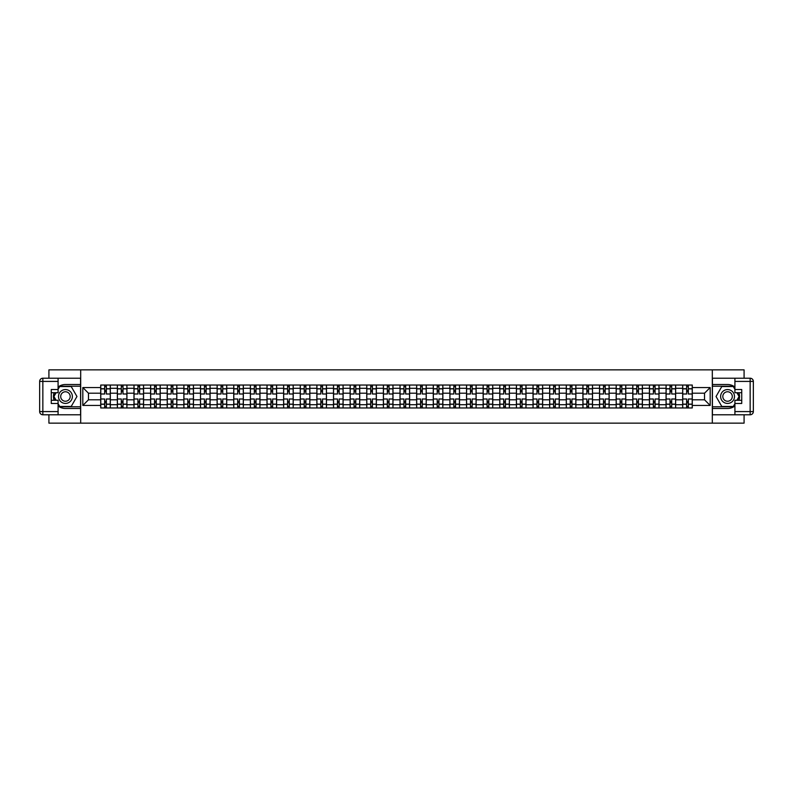 <?xml version="1.0" encoding="UTF-8"?>
<svg xmlns="http://www.w3.org/2000/svg" width="793" height="793" viewBox="0 0 793 793"><rect width="100%" height="100%" fill="white"/><g stroke="black" fill="none" stroke-linecap="round" stroke-linejoin="round"><path stroke-width="1.19" d="M48.918 414.779L48.918 423.145L744.082 423.145L744.082 414.779M744.082 378.221L744.082 369.855L48.918 369.855L48.918 378.221M117.354 407.959L117.354 388.292L110.316 388.292L110.316 407.959M110.316 388.292L110.316 385.041M117.354 388.292L117.354 385.041M126.939 385.041L126.939 407.959M133.977 407.959L133.977 385.041M143.573 385.041L143.573 407.959M150.611 407.959L150.611 385.041M160.196 385.041L160.196 407.959M167.234 407.959L167.234 385.041M176.829 385.041L176.829 407.959M183.857 407.959L183.857 385.041M193.452 385.041L193.452 407.959M200.49 407.959L200.49 385.041M210.086 385.041L210.086 407.959M217.113 407.959L217.113 385.041M226.709 385.041L226.709 407.959M233.747 407.959L233.747 385.041M243.332 385.041L243.332 407.959M250.37 407.959L250.37 385.041M259.965 385.041L259.965 407.959M266.993 407.959L266.993 385.041M276.588 385.041L276.588 407.959M283.626 407.959L283.626 385.041M293.222 385.041L293.222 407.959M300.25 407.959L300.25 385.041M309.845 385.041L309.845 407.959M316.883 407.959L316.883 385.041M326.468 385.041L326.468 407.959M333.506 407.959L333.506 385.041M343.101 385.041L343.101 407.959M350.139 407.959L350.139 385.041M359.725 385.041L359.725 407.959M366.762 407.959L366.762 385.041M376.358 385.041L376.358 407.959M383.386 407.959L383.386 385.041M392.981 385.041L392.981 407.959M400.019 407.959L400.019 385.041M409.614 385.041L409.614 407.959M416.642 407.959L416.642 385.041M426.238 385.041L426.238 407.959M433.275 407.959L433.275 385.041M442.861 385.041L442.861 407.959M449.899 407.959L449.899 385.041M459.494 385.041L459.494 407.959M466.532 407.959L466.532 385.041M476.117 385.041L476.117 407.959M483.155 407.959L483.155 385.041M492.75 385.041L492.75 407.959M499.778 407.959L499.778 385.041M509.374 385.041L509.374 407.959M516.412 407.959L516.412 385.041M526.007 385.041L526.007 407.959M533.035 407.959L533.035 385.041M542.63 385.041L542.63 407.959M549.668 407.959L549.668 385.041M559.253 385.041L559.253 407.959M566.291 407.959L566.291 385.041M575.887 385.041L575.887 407.959M582.914 407.959L582.914 385.041M592.51 385.041L592.51 407.959M599.548 407.959L599.548 385.041M609.143 385.041L609.143 407.959M616.171 407.959L616.171 385.041M625.766 385.041L625.766 407.959M632.804 407.959L632.804 385.041M642.389 385.041L642.389 407.959M649.427 407.959L649.427 385.041M659.023 385.041L659.023 407.959M666.061 407.959L666.061 385.041M675.646 385.041L675.646 407.959M682.684 407.959L682.684 385.041M682.684 399.801L675.646 399.801M666.061 399.801L659.023 399.801M649.427 399.801L642.389 399.801M632.804 399.801L625.766 399.801M616.171 399.801L609.143 399.801M599.548 399.801L592.51 399.801M582.914 399.801L575.887 399.801M566.291 399.801L559.253 399.801M549.668 399.801L542.63 399.801M533.035 399.801L526.007 399.801M516.412 399.801L509.374 399.801M499.778 399.801L492.75 399.801M483.155 399.801L476.117 399.801M466.532 399.801L459.494 399.801M449.899 399.801L442.861 399.801M433.275 399.801L426.238 399.801M416.642 399.801L409.614 399.801M400.019 399.801L392.981 399.801M383.386 399.801L376.358 399.801M366.762 399.801L359.725 399.801M350.139 399.801L343.101 399.801M333.506 399.801L326.468 399.801M316.883 399.801L309.845 399.801M300.25 399.801L293.222 399.801M283.626 399.801L276.588 399.801M266.993 399.801L259.965 399.801M250.37 399.801L243.332 399.801M233.747 399.801L226.709 399.801M217.113 399.801L210.086 399.801M200.49 399.801L193.452 399.801M183.857 399.801L176.829 399.801M167.234 399.801L160.196 399.801M150.611 399.801L143.573 399.801M133.977 399.801L126.939 399.801M117.354 399.801L110.316 399.801M682.684 393.199L675.646 393.199M666.061 393.199L659.023 393.199M649.427 393.199L642.389 393.199M632.804 393.199L625.766 393.199M616.171 393.199L609.143 393.199M599.548 393.199L592.51 393.199M582.914 393.199L575.887 393.199M566.291 393.199L559.253 393.199M549.668 393.199L542.63 393.199M533.035 393.199L526.007 393.199M516.412 393.199L509.374 393.199M499.778 393.199L492.75 393.199M483.155 393.199L476.117 393.199M466.532 393.199L459.494 393.199M449.899 393.199L442.861 393.199M433.275 393.199L426.238 393.199M416.642 393.199L409.614 393.199M400.019 393.199L392.981 393.199M383.386 393.199L376.358 393.199M366.762 393.199L359.725 393.199M350.139 393.199L343.101 393.199M333.506 393.199L326.468 393.199M316.883 393.199L309.845 393.199M300.25 393.199L293.222 393.199M283.626 393.199L276.588 393.199M266.993 393.199L259.965 393.199M250.37 393.199L243.332 393.199M233.747 393.199L226.709 393.199M217.113 393.199L210.086 393.199M200.49 393.199L193.452 393.199M183.857 393.199L176.829 393.199M167.234 393.199L160.196 393.199M150.611 393.199L143.573 393.199M133.977 393.199L126.939 393.199M117.354 393.199L110.316 393.199M88.469 399.801L100.721 399.801L100.721 393.199L88.469 393.199L88.469 399.801L82.819 405.451L82.819 387.549L100.721 387.549L100.721 393.199M692.279 393.199L692.279 399.801L704.531 399.801L704.531 393.199L692.279 393.199L692.279 385.041L100.721 385.041L100.721 387.549M692.279 387.549L710.181 387.549L710.181 405.451L692.279 405.451L692.279 399.801M100.721 399.801L100.721 407.959L692.279 407.959L692.279 405.451M100.721 405.451L82.819 405.451M712.312 423.145L712.312 369.855M80.688 423.145L80.688 369.855M106.371 406.363L104.666 406.363M104.666 386.637L106.371 386.637M123.004 406.363L121.299 406.363M121.299 386.637L123.004 386.637M139.627 406.363L137.923 406.363M137.923 386.637L139.627 386.637M156.251 406.363L154.546 406.363M154.546 386.637L156.251 386.637M172.884 406.363L171.179 406.363M171.179 386.637L172.884 386.637M189.507 406.363L187.802 406.363M187.802 386.637L189.507 386.637M206.14 406.363L204.435 406.363M204.435 386.637L206.14 386.637M222.764 406.363L221.059 406.363M221.059 386.637L222.764 386.637M239.397 406.363L237.682 406.363M237.682 386.637L239.397 386.637M256.02 406.363L254.315 406.363M254.315 386.637L256.02 386.637M272.643 406.363L270.938 406.363M270.938 386.637L272.643 386.637M289.276 406.363L287.572 406.363M287.572 386.637L289.276 386.637M305.9 406.363L304.195 406.363M304.195 386.637L305.9 386.637M322.533 406.363L320.828 406.363M320.828 386.637L322.533 386.637M339.156 406.363L337.451 406.363M337.451 386.637L339.156 386.637M355.779 406.363L354.075 406.363M354.075 386.637L355.779 386.637M372.413 406.363L370.708 406.363M370.708 386.637L372.413 386.637M389.036 406.363L387.331 406.363M387.331 386.637L389.036 386.637M405.669 406.363L403.964 406.363M403.964 386.637L405.669 386.637M422.292 406.363L420.587 406.363M420.587 386.637L422.292 386.637M438.925 406.363L437.221 406.363M437.221 386.637L438.925 386.637M455.549 406.363L453.844 406.363M453.844 386.637L455.549 386.637M472.172 406.363L470.467 406.363M470.467 386.637L472.172 386.637M488.805 406.363L487.1 406.363M487.1 386.637L488.805 386.637M505.428 406.363L503.724 406.363M503.724 386.637L505.428 386.637M522.062 406.363L520.357 406.363M520.357 386.637L522.062 386.637M538.685 406.363L536.98 406.363M536.98 386.637L538.685 386.637M555.318 406.363L553.603 406.363M553.603 386.637L555.318 386.637M571.941 406.363L570.236 406.363M570.236 386.637L571.941 386.637M588.565 406.363L586.86 406.363M586.86 386.637L588.565 386.637M605.198 406.363L603.493 406.363M603.493 386.637L605.198 386.637M621.821 406.363L620.116 406.363M620.116 386.637L621.821 386.637M638.454 406.363L636.749 406.363M636.749 386.637L638.454 386.637M655.077 406.363L653.373 406.363M653.373 386.637L655.077 386.637M671.701 406.363L669.996 406.363M669.996 386.637L671.701 386.637M688.334 406.363L686.629 406.363M686.629 386.637L688.334 386.637M82.819 387.549L88.469 393.199M704.531 399.801L710.181 405.451M704.531 393.199L710.181 387.549M110.267 407.959L110.267 393.992L106.371 393.992L106.371 385.041M104.666 385.041L104.666 393.992L100.78 393.992L100.78 385.041M110.267 393.992L110.267 385.041M100.78 407.959L100.78 399.008L104.666 399.008L104.666 407.959M106.371 407.959L106.371 399.008L110.267 399.008M104.666 391.653L106.371 391.653M100.78 399.008L100.78 393.992M106.371 401.347L104.666 401.347M106.371 406.571L104.666 406.571M104.666 402.735L106.371 402.735M106.371 390.265L104.666 390.265M104.666 386.429L106.371 386.429M58.087 405.966A11.994 11.994 0 0 0 65.442 408.494L80.579 408.494L80.579 414.779L42.852 414.779A3.202 3.202 0 0 1 39.65 411.587L39.65 381.413A3.202 3.202 0 0 1 42.852 378.221L58.087 378.221L58.087 392.713L51.267 392.713M58.087 378.221L80.579 378.221L80.579 384.506L65.442 384.506A11.994 11.994 0 0 0 58.087 387.034M54.063 392.713A11.994 11.994 0 0 0 54.063 400.287M80.579 408.494L80.579 384.506M51.267 400.287L58.087 400.287L58.087 414.779M58.087 389.522L51.267 389.522L51.267 403.478L58.087 403.478M80.579 386.211L59.505 386.211L58.087 388.669M58.087 404.331L59.505 406.789L80.579 406.789M55.748 392.713L53.567 396.5L55.748 400.287M734.913 387.034A11.994 11.994 0 0 0 727.558 384.506L712.421 384.506L712.421 378.221L750.148 378.221A3.202 3.202 0 0 1 753.35 381.413L753.35 411.587A3.202 3.202 0 0 1 750.148 414.779L734.913 414.779L734.913 400.287L741.733 400.287M734.913 414.779L712.421 414.779L712.421 408.494L727.558 408.494A11.994 11.994 0 0 0 734.913 405.966M738.937 400.287A11.994 11.994 0 0 0 738.937 392.713M712.421 384.506L712.421 408.494M741.733 392.713L734.913 392.713L734.913 378.221M734.913 403.478L741.733 403.478L741.733 389.522L734.913 389.522M712.421 406.789L733.495 406.789L734.913 404.331M734.913 388.669L733.495 386.211L712.421 386.211M737.252 400.287L739.433 396.5L737.252 392.713M58.513 396.5A6.929 6.929 0 0 0 65.442 403.429A6.929 6.929 0 0 0 72.371 396.5A6.929 6.929 0 0 0 65.442 389.571A6.929 6.929 0 0 0 58.513 396.5M60.704 396.5A4.738 4.738 0 0 0 65.442 401.238A4.738 4.738 0 0 0 70.19 396.5A4.738 4.738 0 0 0 65.442 391.762A4.738 4.738 0 0 0 60.704 396.5M58.087 389.304L59.693 386.538L71.201 386.538L76.951 396.5L71.201 406.462L59.693 406.462L58.087 403.696M56.125 400.287L53.934 396.5L56.125 392.713M720.629 396.5A6.929 6.929 0 0 0 727.558 403.429A6.929 6.929 0 0 0 734.487 396.5A6.929 6.929 0 0 0 727.558 389.571A6.929 6.929 0 0 0 720.629 396.5M722.81 396.5A4.738 4.738 0 0 0 727.558 401.238A4.738 4.738 0 0 0 732.296 396.5A4.738 4.738 0 0 0 727.558 391.762A4.738 4.738 0 0 0 722.81 396.5M734.913 403.696L733.307 406.462L721.799 406.462L716.049 396.5L721.799 386.538L733.307 386.538L734.913 389.304M736.875 392.713L739.066 396.5L736.875 400.287M126.89 407.959L126.89 393.992L123.004 393.992L123.004 385.041M121.299 385.041L121.299 393.992L117.404 393.992L117.404 385.041M126.89 393.992L126.89 385.041M117.404 407.959L117.404 399.008L121.299 399.008L121.299 407.959M123.004 407.959L123.004 399.008L126.89 399.008M121.299 391.653L123.004 391.653M117.404 399.008L117.404 393.992M123.004 401.347L121.299 401.347M123.004 406.571L121.299 406.571M121.299 402.735L123.004 402.735M123.004 390.265L121.299 390.265M121.299 386.429L123.004 386.429M143.513 407.959L143.513 393.992L139.627 393.992L139.627 385.041M137.923 385.041L137.923 393.992L134.037 393.992L134.037 385.041M143.513 393.992L143.513 385.041M134.037 407.959L134.037 399.008L137.923 399.008L137.923 407.959M139.627 407.959L139.627 399.008L143.513 399.008M137.923 391.653L139.627 391.653M134.037 399.008L134.037 393.992M139.627 401.347L137.923 401.347M139.627 406.571L137.923 406.571M137.923 402.735L139.627 402.735M139.627 390.265L137.923 390.265M137.923 386.429L139.627 386.429M160.146 407.959L160.146 393.992L156.251 393.992L156.251 385.041M154.546 385.041L154.546 393.992L150.66 393.992L150.66 385.041M160.146 393.992L160.146 385.041M150.66 407.959L150.66 399.008L154.546 399.008L154.546 407.959M156.251 407.959L156.251 399.008L160.146 399.008M154.546 391.653L156.251 391.653M150.66 399.008L150.66 393.992M156.251 401.347L154.546 401.347M156.251 406.571L154.546 406.571M154.546 402.735L156.251 402.735M156.251 390.265L154.546 390.265M154.546 386.429L156.251 386.429M176.77 407.959L176.77 393.992L172.884 393.992L172.884 385.041M171.179 385.041L171.179 393.992L167.283 393.992L167.283 385.041M176.77 393.992L176.77 385.041M167.283 407.959L167.283 399.008L171.179 399.008L171.179 407.959M172.884 407.959L172.884 399.008L176.77 399.008M171.179 391.653L172.884 391.653M167.283 399.008L167.283 393.992M172.884 401.347L171.179 401.347M172.884 406.571L171.179 406.571M171.179 402.735L172.884 402.735M172.884 390.265L171.179 390.265M171.179 386.429L172.884 386.429M193.403 407.959L193.403 393.992L189.507 393.992L189.507 385.041M187.802 385.041L187.802 393.992L183.917 393.992L183.917 385.041M193.403 393.992L193.403 385.041M183.917 407.959L183.917 399.008L187.802 399.008L187.802 407.959M189.507 407.959L189.507 399.008L193.403 399.008M187.802 391.653L189.507 391.653M183.917 399.008L183.917 393.992M189.507 401.347L187.802 401.347M189.507 406.571L187.802 406.571M187.802 402.735L189.507 402.735M189.507 390.265L187.802 390.265M187.802 386.429L189.507 386.429M210.026 407.959L210.026 393.992L206.14 393.992L206.14 385.041M204.435 385.041L204.435 393.992L200.54 393.992L200.54 385.041M210.026 393.992L210.026 385.041M200.54 407.959L200.54 399.008L204.435 399.008L204.435 407.959M206.14 407.959L206.14 399.008L210.026 399.008M204.435 391.653L206.14 391.653M200.54 399.008L200.54 393.992M206.14 401.347L204.435 401.347M206.14 406.571L204.435 406.571M204.435 402.735L206.14 402.735M206.14 390.265L204.435 390.265M204.435 386.429L206.14 386.429M226.659 407.959L226.659 393.992L222.764 393.992L222.764 385.041M221.059 385.041L221.059 393.992L217.173 393.992L217.173 385.041M226.659 393.992L226.659 385.041M217.173 407.959L217.173 399.008L221.059 399.008L221.059 407.959M222.764 407.959L222.764 399.008L226.659 399.008M221.059 391.653L222.764 391.653M217.173 399.008L217.173 393.992M222.764 401.347L221.059 401.347M222.764 406.571L221.059 406.571M221.059 402.735L222.764 402.735M222.764 390.265L221.059 390.265M221.059 386.429L222.764 386.429M243.282 407.959L243.282 393.992L239.397 393.992L239.397 385.041M237.682 385.041L237.682 393.992L233.796 393.992L233.796 385.041M243.282 393.992L243.282 385.041M233.796 407.959L233.796 399.008L237.682 399.008L237.682 407.959M239.397 407.959L239.397 399.008L243.282 399.008M237.682 391.653L239.397 391.653M233.796 399.008L233.796 393.992M239.397 401.347L237.682 401.347M239.397 406.571L237.682 406.571M237.682 402.735L239.397 402.735M239.397 390.265L237.682 390.265M237.682 386.429L239.397 386.429M259.906 407.959L259.906 393.992L256.02 393.992L256.02 385.041M254.315 385.041L254.315 393.992L250.419 393.992L250.419 385.041M259.906 393.992L259.906 385.041M250.419 407.959L250.419 399.008L254.315 399.008L254.315 407.959M256.02 407.959L256.02 399.008L259.906 399.008M254.315 391.653L256.02 391.653M250.419 399.008L250.419 393.992M256.02 401.347L254.315 401.347M256.02 406.571L254.315 406.571M254.315 402.735L256.02 402.735M256.02 390.265L254.315 390.265M254.315 386.429L256.02 386.429M276.539 407.959L276.539 393.992L272.643 393.992L272.643 385.041M270.938 385.041L270.938 393.992L267.053 393.992L267.053 385.041M276.539 393.992L276.539 385.041M267.053 407.959L267.053 399.008L270.938 399.008L270.938 407.959M272.643 407.959L272.643 399.008L276.539 399.008M270.938 391.653L272.643 391.653M267.053 399.008L267.053 393.992M272.643 401.347L270.938 401.347M272.643 406.571L270.938 406.571M270.938 402.735L272.643 402.735M272.643 390.265L270.938 390.265M270.938 386.429L272.643 386.429M293.162 407.959L293.162 393.992L289.276 393.992L289.276 385.041M287.572 385.041L287.572 393.992L283.676 393.992L283.676 385.041M293.162 393.992L293.162 385.041M283.676 407.959L283.676 399.008L287.572 399.008L287.572 407.959M289.276 407.959L289.276 399.008L293.162 399.008M287.572 391.653L289.276 391.653M283.676 399.008L283.676 393.992M289.276 401.347L287.572 401.347M289.276 406.571L287.572 406.571M287.572 402.735L289.276 402.735M289.276 390.265L287.572 390.265M287.572 386.429L289.276 386.429M309.795 407.959L309.795 393.992L305.9 393.992L305.9 385.041M304.195 385.041L304.195 393.992L300.309 393.992L300.309 385.041M309.795 393.992L309.795 385.041M300.309 407.959L300.309 399.008L304.195 399.008L304.195 407.959M305.9 407.959L305.9 399.008L309.795 399.008M304.195 391.653L305.9 391.653M300.309 399.008L300.309 393.992M305.9 401.347L304.195 401.347M305.9 406.571L304.195 406.571M304.195 402.735L305.9 402.735M305.9 390.265L304.195 390.265M304.195 386.429L305.9 386.429M326.419 407.959L326.419 393.992L322.533 393.992L322.533 385.041M320.828 385.041L320.828 393.992L316.932 393.992L316.932 385.041M326.419 393.992L326.419 385.041M316.932 407.959L316.932 399.008L320.828 399.008L320.828 407.959M322.533 407.959L322.533 399.008L326.419 399.008M320.828 391.653L322.533 391.653M316.932 399.008L316.932 393.992M322.533 401.347L320.828 401.347M322.533 406.571L320.828 406.571M320.828 402.735L322.533 402.735M322.533 390.265L320.828 390.265M320.828 386.429L322.533 386.429M343.052 407.959L343.052 393.992L339.156 393.992L339.156 385.041M337.451 385.041L337.451 393.992L333.566 393.992L333.566 385.041M343.052 393.992L343.052 385.041M333.566 407.959L333.566 399.008L337.451 399.008L337.451 407.959M339.156 407.959L339.156 399.008L343.052 399.008M337.451 391.653L339.156 391.653M333.566 399.008L333.566 393.992M339.156 401.347L337.451 401.347M339.156 406.571L337.451 406.571M337.451 402.735L339.156 402.735M339.156 390.265L337.451 390.265M337.451 386.429L339.156 386.429M359.675 407.959L359.675 393.992L355.779 393.992L355.779 385.041M354.075 385.041L354.075 393.992L350.189 393.992L350.189 385.041M359.675 393.992L359.675 385.041M350.189 407.959L350.189 399.008L354.075 399.008L354.075 407.959M355.779 407.959L355.779 399.008L359.675 399.008M354.075 391.653L355.779 391.653M350.189 399.008L350.189 393.992M355.779 401.347L354.075 401.347M355.779 406.571L354.075 406.571M354.075 402.735L355.779 402.735M355.779 390.265L354.075 390.265M354.075 386.429L355.779 386.429M376.298 407.959L376.298 393.992L372.413 393.992L372.413 385.041M370.708 385.041L370.708 393.992L366.812 393.992L366.812 385.041M376.298 393.992L376.298 385.041M366.812 407.959L366.812 399.008L370.708 399.008L370.708 407.959M372.413 407.959L372.413 399.008L376.298 399.008M370.708 391.653L372.413 391.653M366.812 399.008L366.812 393.992M372.413 401.347L370.708 401.347M372.413 406.571L370.708 406.571M370.708 402.735L372.413 402.735M372.413 390.265L370.708 390.265M370.708 386.429L372.413 386.429M392.931 407.959L392.931 393.992L389.036 393.992L389.036 385.041M387.331 385.041L387.331 393.992L383.445 393.992L383.445 385.041M392.931 393.992L392.931 385.041M383.445 407.959L383.445 399.008L387.331 399.008L387.331 407.959M389.036 407.959L389.036 399.008L392.931 399.008M387.331 391.653L389.036 391.653M383.445 399.008L383.445 393.992M389.036 401.347L387.331 401.347M389.036 406.571L387.331 406.571M387.331 402.735L389.036 402.735M389.036 390.265L387.331 390.265M387.331 386.429L389.036 386.429M409.555 407.959L409.555 393.992L405.669 393.992L405.669 385.041M403.964 385.041L403.964 393.992L400.069 393.992L400.069 385.041M409.555 393.992L409.555 385.041M400.069 407.959L400.069 399.008L403.964 399.008L403.964 407.959M405.669 407.959L405.669 399.008L409.555 399.008M403.964 391.653L405.669 391.653M400.069 399.008L400.069 393.992M405.669 401.347L403.964 401.347M405.669 406.571L403.964 406.571M403.964 402.735L405.669 402.735M405.669 390.265L403.964 390.265M403.964 386.429L405.669 386.429M426.188 407.959L426.188 393.992L422.292 393.992L422.292 385.041M420.587 385.041L420.587 393.992L416.702 393.992L416.702 385.041M426.188 393.992L426.188 385.041M416.702 407.959L416.702 399.008L420.587 399.008L420.587 407.959M422.292 407.959L422.292 399.008L426.188 399.008M420.587 391.653L422.292 391.653M416.702 399.008L416.702 393.992M422.292 401.347L420.587 401.347M422.292 406.571L420.587 406.571M420.587 402.735L422.292 402.735M422.292 390.265L420.587 390.265M420.587 386.429L422.292 386.429M442.811 407.959L442.811 393.992L438.925 393.992L438.925 385.041M437.221 385.041L437.221 393.992L433.325 393.992L433.325 385.041M442.811 393.992L442.811 385.041M433.325 407.959L433.325 399.008L437.221 399.008L437.221 407.959M438.925 407.959L438.925 399.008L442.811 399.008M437.221 391.653L438.925 391.653M433.325 399.008L433.325 393.992M438.925 401.347L437.221 401.347M438.925 406.571L437.221 406.571M437.221 402.735L438.925 402.735M438.925 390.265L437.221 390.265M437.221 386.429L438.925 386.429M459.434 407.959L459.434 393.992L455.549 393.992L455.549 385.041M453.844 385.041L453.844 393.992L449.948 393.992L449.948 385.041M459.434 393.992L459.434 385.041M449.948 407.959L449.948 399.008L453.844 399.008L453.844 407.959M455.549 407.959L455.549 399.008L459.434 399.008M453.844 391.653L455.549 391.653M449.948 399.008L449.948 393.992M455.549 401.347L453.844 401.347M455.549 406.571L453.844 406.571M453.844 402.735L455.549 402.735M455.549 390.265L453.844 390.265M453.844 386.429L455.549 386.429M476.068 407.959L476.068 393.992L472.172 393.992L472.172 385.041M470.467 385.041L470.467 393.992L466.581 393.992L466.581 385.041M476.068 393.992L476.068 385.041M466.581 407.959L466.581 399.008L470.467 399.008L470.467 407.959M472.172 407.959L472.172 399.008L476.068 399.008M470.467 391.653L472.172 391.653M466.581 399.008L466.581 393.992M472.172 401.347L470.467 401.347M472.172 406.571L470.467 406.571M470.467 402.735L472.172 402.735M472.172 390.265L470.467 390.265M470.467 386.429L472.172 386.429M492.691 407.959L492.691 393.992L488.805 393.992L488.805 385.041M487.1 385.041L487.1 393.992L483.205 393.992L483.205 385.041M492.691 393.992L492.691 385.041M483.205 407.959L483.205 399.008L487.1 399.008L487.1 407.959M488.805 407.959L488.805 399.008L492.691 399.008M487.1 391.653L488.805 391.653M483.205 399.008L483.205 393.992M488.805 401.347L487.1 401.347M488.805 406.571L487.1 406.571M487.1 402.735L488.805 402.735M488.805 390.265L487.1 390.265M487.1 386.429L488.805 386.429M509.324 407.959L509.324 393.992L505.428 393.992L505.428 385.041M503.724 385.041L503.724 393.992L499.838 393.992L499.838 385.041M509.324 393.992L509.324 385.041M499.838 407.959L499.838 399.008L503.724 399.008L503.724 407.959M505.428 407.959L505.428 399.008L509.324 399.008M503.724 391.653L505.428 391.653M499.838 399.008L499.838 393.992M505.428 401.347L503.724 401.347M505.428 406.571L503.724 406.571M503.724 402.735L505.428 402.735M505.428 390.265L503.724 390.265M503.724 386.429L505.428 386.429M525.947 407.959L525.947 393.992L522.062 393.992L522.062 385.041M520.357 385.041L520.357 393.992L516.461 393.992L516.461 385.041M525.947 393.992L525.947 385.041M516.461 407.959L516.461 399.008L520.357 399.008L520.357 407.959M522.062 407.959L522.062 399.008L525.947 399.008M520.357 391.653L522.062 391.653M516.461 399.008L516.461 393.992M522.062 401.347L520.357 401.347M522.062 406.571L520.357 406.571M520.357 402.735L522.062 402.735M522.062 390.265L520.357 390.265M520.357 386.429L522.062 386.429M542.581 407.959L542.581 393.992L538.685 393.992L538.685 385.041M536.98 385.041L536.98 393.992L533.094 393.992L533.094 385.041M542.581 393.992L542.581 385.041M533.094 407.959L533.094 399.008L536.98 399.008L536.98 407.959M538.685 407.959L538.685 399.008L542.581 399.008M536.98 391.653L538.685 391.653M533.094 399.008L533.094 393.992M538.685 401.347L536.98 401.347M538.685 406.571L536.98 406.571M536.98 402.735L538.685 402.735M538.685 390.265L536.98 390.265M536.98 386.429L538.685 386.429M559.204 407.959L559.204 393.992L555.318 393.992L555.318 385.041M553.603 385.041L553.603 393.992L549.718 393.992L549.718 385.041M559.204 393.992L559.204 385.041M549.718 407.959L549.718 399.008L553.603 399.008L553.603 407.959M555.318 407.959L555.318 399.008L559.204 399.008M553.603 391.653L555.318 391.653M549.718 399.008L549.718 393.992M555.318 401.347L553.603 401.347M555.318 406.571L553.603 406.571M553.603 402.735L555.318 402.735M555.318 390.265L553.603 390.265M553.603 386.429L555.318 386.429M575.827 407.959L575.827 393.992L571.941 393.992L571.941 385.041M570.236 385.041L570.236 393.992L566.341 393.992L566.341 385.041M575.827 393.992L575.827 385.041M566.341 407.959L566.341 399.008L570.236 399.008L570.236 407.959M571.941 407.959L571.941 399.008L575.827 399.008M570.236 391.653L571.941 391.653M566.341 399.008L566.341 393.992M571.941 401.347L570.236 401.347M571.941 406.571L570.236 406.571M570.236 402.735L571.941 402.735M571.941 390.265L570.236 390.265M570.236 386.429L571.941 386.429M592.46 407.959L592.46 393.992L588.565 393.992L588.565 385.041M586.86 385.041L586.86 393.992L582.974 393.992L582.974 385.041M592.46 393.992L592.46 385.041M582.974 407.959L582.974 399.008L586.86 399.008L586.86 407.959M588.565 407.959L588.565 399.008L592.46 399.008M586.86 391.653L588.565 391.653M582.974 399.008L582.974 393.992M588.565 401.347L586.86 401.347M588.565 406.571L586.86 406.571M586.86 402.735L588.565 402.735M588.565 390.265L586.86 390.265M586.86 386.429L588.565 386.429M609.083 407.959L609.083 393.992L605.198 393.992L605.198 385.041M603.493 385.041L603.493 393.992L599.597 393.992L599.597 385.041M609.083 393.992L609.083 385.041M599.597 407.959L599.597 399.008L603.493 399.008L603.493 407.959M605.198 407.959L605.198 399.008L609.083 399.008M603.493 391.653L605.198 391.653M599.597 399.008L599.597 393.992M605.198 401.347L603.493 401.347M605.198 406.571L603.493 406.571M603.493 402.735L605.198 402.735M605.198 390.265L603.493 390.265M603.493 386.429L605.198 386.429M625.717 407.959L625.717 393.992L621.821 393.992L621.821 385.041M620.116 385.041L620.116 393.992L616.23 393.992L616.23 385.041M625.717 393.992L625.717 385.041M616.23 407.959L616.23 399.008L620.116 399.008L620.116 407.959M621.821 407.959L621.821 399.008L625.717 399.008M620.116 391.653L621.821 391.653M616.23 399.008L616.23 393.992M621.821 401.347L620.116 401.347M621.821 406.571L620.116 406.571M620.116 402.735L621.821 402.735M621.821 390.265L620.116 390.265M620.116 386.429L621.821 386.429M642.34 407.959L642.34 393.992L638.454 393.992L638.454 385.041M636.749 385.041L636.749 393.992L632.854 393.992L632.854 385.041M642.34 393.992L642.34 385.041M632.854 407.959L632.854 399.008L636.749 399.008L636.749 407.959M638.454 407.959L638.454 399.008L642.34 399.008M636.749 391.653L638.454 391.653M632.854 399.008L632.854 393.992M638.454 401.347L636.749 401.347M638.454 406.571L636.749 406.571M636.749 402.735L638.454 402.735M638.454 390.265L636.749 390.265M636.749 386.429L638.454 386.429M658.963 407.959L658.963 393.992L655.077 393.992L655.077 385.041M653.373 385.041L653.373 393.992L649.487 393.992L649.487 385.041M658.963 393.992L658.963 385.041M649.487 407.959L649.487 399.008L653.373 399.008L653.373 407.959M655.077 407.959L655.077 399.008L658.963 399.008M653.373 391.653L655.077 391.653M649.487 399.008L649.487 393.992M655.077 401.347L653.373 401.347M655.077 406.571L653.373 406.571M653.373 402.735L655.077 402.735M655.077 390.265L653.373 390.265M653.373 386.429L655.077 386.429M675.596 407.959L675.596 393.992L671.701 393.992L671.701 385.041M669.996 385.041L669.996 393.992L666.11 393.992L666.11 385.041M675.596 393.992L675.596 385.041M666.11 407.959L666.11 399.008L669.996 399.008L669.996 407.959M671.701 407.959L671.701 399.008L675.596 399.008M669.996 391.653L671.701 391.653M666.11 399.008L666.11 393.992M671.701 401.347L669.996 401.347M671.701 406.571L669.996 406.571M669.996 402.735L671.701 402.735M671.701 390.265L669.996 390.265M669.996 386.429L671.701 386.429M692.22 407.959L692.22 393.992L688.334 393.992L688.334 385.041M686.629 385.041L686.629 393.992L682.733 393.992L682.733 385.041M692.22 393.992L692.22 385.041M682.733 407.959L682.733 399.008L686.629 399.008L686.629 407.959M688.334 407.959L688.334 399.008L692.22 399.008M686.629 391.653L688.334 391.653M682.733 399.008L682.733 393.992M688.334 401.347L686.629 401.347M688.334 406.571L686.629 406.571M686.629 402.735L688.334 402.735M688.334 390.265L686.629 390.265M686.629 386.429L688.334 386.429M666.061 388.292L659.023 388.292M649.427 388.292L642.389 388.292M632.804 388.292L625.766 388.292M616.171 388.292L609.143 388.292M599.548 388.292L592.51 388.292M582.914 388.292L575.887 388.292M566.291 388.292L559.253 388.292M549.668 388.292L542.63 388.292M533.035 388.292L526.007 388.292M516.412 388.292L509.374 388.292M499.778 388.292L492.75 388.292M483.155 388.292L476.117 388.292M466.532 388.292L459.494 388.292M449.899 388.292L442.861 388.292M433.275 388.292L426.238 388.292M416.642 388.292L409.614 388.292M400.019 388.292L392.981 388.292M383.386 388.292L376.358 388.292M366.762 388.292L359.725 388.292M350.139 388.292L343.101 388.292M333.506 388.292L326.468 388.292M316.883 388.292L309.845 388.292M300.25 388.292L293.222 388.292M283.626 388.292L276.588 388.292M266.993 388.292L259.965 388.292M250.37 388.292L243.332 388.292M233.747 388.292L226.709 388.292M217.113 388.292L210.086 388.292M200.49 388.292L193.452 388.292M183.857 388.292L176.829 388.292M167.234 388.292L160.196 388.292M150.611 388.292L143.573 388.292M133.977 388.292L126.939 388.292M682.684 388.292L675.646 388.292M666.061 404.708L659.023 404.708M649.427 404.708L642.389 404.708M632.804 404.708L625.766 404.708M616.171 404.708L609.143 404.708M599.548 404.708L592.51 404.708M582.914 404.708L575.887 404.708M566.291 404.708L559.253 404.708M549.668 404.708L542.63 404.708M533.035 404.708L526.007 404.708M516.412 404.708L509.374 404.708M499.778 404.708L492.75 404.708M483.155 404.708L476.117 404.708M466.532 404.708L459.494 404.708M449.899 404.708L442.861 404.708M433.275 404.708L426.238 404.708M416.642 404.708L409.614 404.708M400.019 404.708L392.981 404.708M383.386 404.708L376.358 404.708M366.762 404.708L359.725 404.708M350.139 404.708L343.101 404.708M333.506 404.708L326.468 404.708M316.883 404.708L309.845 404.708M300.25 404.708L293.222 404.708M283.626 404.708L276.588 404.708M266.993 404.708L259.965 404.708M250.37 404.708L243.332 404.708M233.747 404.708L226.709 404.708M217.113 404.708L210.086 404.708M200.49 404.708L193.452 404.708M183.857 404.708L176.829 404.708M167.234 404.708L160.196 404.708M150.611 404.708L143.573 404.708M133.977 404.708L126.939 404.708M117.354 404.708L110.316 404.708M682.684 404.708L675.646 404.708M110.267 388.719L106.371 388.719M104.666 388.719L100.78 388.719M104.666 388.857L100.78 388.857M104.666 404.143L100.78 404.143M104.666 404.281L100.78 404.281M110.267 404.281L106.371 404.281M110.267 388.857L106.371 388.857M110.267 404.143L106.371 404.143M58.087 381.413L42.852 381.413L42.852 411.587L58.087 411.587M39.65 381.413L42.852 381.413L42.852 378.221M42.852 414.779L42.852 411.587L39.65 411.587M734.913 411.587L750.148 411.587L750.148 381.413L734.913 381.413M753.35 411.587L750.148 411.587L750.148 414.779M750.148 378.221L750.148 381.413L753.35 381.413M126.89 388.719L123.004 388.719M121.299 388.719L117.404 388.719M121.299 388.857L117.404 388.857M121.299 404.143L117.404 404.143M121.299 404.281L117.404 404.281M126.89 404.281L123.004 404.281M126.89 388.857L123.004 388.857M126.89 404.143L123.004 404.143M143.513 388.719L139.627 388.719M137.923 388.719L134.037 388.719M137.923 388.857L134.037 388.857M137.923 404.143L134.037 404.143M137.923 404.281L134.037 404.281M143.513 404.281L139.627 404.281M143.513 388.857L139.627 388.857M143.513 404.143L139.627 404.143M160.146 388.719L156.251 388.719M154.546 388.719L150.66 388.719M154.546 388.857L150.66 388.857M154.546 404.143L150.66 404.143M154.546 404.281L150.66 404.281M160.146 404.281L156.251 404.281M160.146 388.857L156.251 388.857M160.146 404.143L156.251 404.143M176.77 388.719L172.884 388.719M171.179 388.719L167.283 388.719M171.179 388.857L167.283 388.857M171.179 404.143L167.283 404.143M171.179 404.281L167.283 404.281M176.77 404.281L172.884 404.281M176.77 388.857L172.884 388.857M176.77 404.143L172.884 404.143M193.403 388.719L189.507 388.719M187.802 388.719L183.917 388.719M187.802 388.857L183.917 388.857M187.802 404.143L183.917 404.143M187.802 404.281L183.917 404.281M193.403 404.281L189.507 404.281M193.403 388.857L189.507 388.857M193.403 404.143L189.507 404.143M210.026 388.719L206.14 388.719M204.435 388.719L200.54 388.719M204.435 388.857L200.54 388.857M204.435 404.143L200.54 404.143M204.435 404.281L200.54 404.281M210.026 404.281L206.14 404.281M210.026 388.857L206.14 388.857M210.026 404.143L206.14 404.143M226.659 388.719L222.764 388.719M221.059 388.719L217.173 388.719M221.059 388.857L217.173 388.857M221.059 404.143L217.173 404.143M221.059 404.281L217.173 404.281M226.659 404.281L222.764 404.281M226.659 388.857L222.764 388.857M226.659 404.143L222.764 404.143M243.282 388.719L239.397 388.719M237.682 388.719L233.796 388.719M237.682 388.857L233.796 388.857M237.682 404.143L233.796 404.143M237.682 404.281L233.796 404.281M243.282 404.281L239.397 404.281M243.282 388.857L239.397 388.857M243.282 404.143L239.397 404.143M259.906 388.719L256.02 388.719M254.315 388.719L250.419 388.719M254.315 388.857L250.419 388.857M254.315 404.143L250.419 404.143M254.315 404.281L250.419 404.281M259.906 404.281L256.02 404.281M259.906 388.857L256.02 388.857M259.906 404.143L256.02 404.143M276.539 388.719L272.643 388.719M270.938 388.719L267.053 388.719M270.938 388.857L267.053 388.857M270.938 404.143L267.053 404.143M270.938 404.281L267.053 404.281M276.539 404.281L272.643 404.281M276.539 388.857L272.643 388.857M276.539 404.143L272.643 404.143M293.162 388.719L289.276 388.719M287.572 388.719L283.676 388.719M287.572 388.857L283.676 388.857M287.572 404.143L283.676 404.143M287.572 404.281L283.676 404.281M293.162 404.281L289.276 404.281M293.162 388.857L289.276 388.857M293.162 404.143L289.276 404.143M309.795 388.719L305.9 388.719M304.195 388.719L300.309 388.719M304.195 388.857L300.309 388.857M304.195 404.143L300.309 404.143M304.195 404.281L300.309 404.281M309.795 404.281L305.9 404.281M309.795 388.857L305.9 388.857M309.795 404.143L305.9 404.143M326.419 388.719L322.533 388.719M320.828 388.719L316.932 388.719M320.828 388.857L316.932 388.857M320.828 404.143L316.932 404.143M320.828 404.281L316.932 404.281M326.419 404.281L322.533 404.281M326.419 388.857L322.533 388.857M326.419 404.143L322.533 404.143M343.052 388.719L339.156 388.719M337.451 388.719L333.566 388.719M337.451 388.857L333.566 388.857M337.451 404.143L333.566 404.143M337.451 404.281L333.566 404.281M343.052 404.281L339.156 404.281M343.052 388.857L339.156 388.857M343.052 404.143L339.156 404.143M359.675 388.719L355.779 388.719M354.075 388.719L350.189 388.719M354.075 388.857L350.189 388.857M354.075 404.143L350.189 404.143M354.075 404.281L350.189 404.281M359.675 404.281L355.779 404.281M359.675 388.857L355.779 388.857M359.675 404.143L355.779 404.143M376.298 388.719L372.413 388.719M370.708 388.719L366.812 388.719M370.708 388.857L366.812 388.857M370.708 404.143L366.812 404.143M370.708 404.281L366.812 404.281M376.298 404.281L372.413 404.281M376.298 388.857L372.413 388.857M376.298 404.143L372.413 404.143M392.931 388.719L389.036 388.719M387.331 388.719L383.445 388.719M387.331 388.857L383.445 388.857M387.331 404.143L383.445 404.143M387.331 404.281L383.445 404.281M392.931 404.281L389.036 404.281M392.931 388.857L389.036 388.857M392.931 404.143L389.036 404.143M409.555 388.719L405.669 388.719M403.964 388.719L400.069 388.719M403.964 388.857L400.069 388.857M403.964 404.143L400.069 404.143M403.964 404.281L400.069 404.281M409.555 404.281L405.669 404.281M409.555 388.857L405.669 388.857M409.555 404.143L405.669 404.143M426.188 388.719L422.292 388.719M420.587 388.719L416.702 388.719M420.587 388.857L416.702 388.857M420.587 404.143L416.702 404.143M420.587 404.281L416.702 404.281M426.188 404.281L422.292 404.281M426.188 388.857L422.292 388.857M426.188 404.143L422.292 404.143M442.811 388.719L438.925 388.719M437.221 388.719L433.325 388.719M437.221 388.857L433.325 388.857M437.221 404.143L433.325 404.143M437.221 404.281L433.325 404.281M442.811 404.281L438.925 404.281M442.811 388.857L438.925 388.857M442.811 404.143L438.925 404.143M459.434 388.719L455.549 388.719M453.844 388.719L449.948 388.719M453.844 388.857L449.948 388.857M453.844 404.143L449.948 404.143M453.844 404.281L449.948 404.281M459.434 404.281L455.549 404.281M459.434 388.857L455.549 388.857M459.434 404.143L455.549 404.143M476.068 388.719L472.172 388.719M470.467 388.719L466.581 388.719M470.467 388.857L466.581 388.857M470.467 404.143L466.581 404.143M470.467 404.281L466.581 404.281M476.068 404.281L472.172 404.281M476.068 388.857L472.172 388.857M476.068 404.143L472.172 404.143M492.691 388.719L488.805 388.719M487.1 388.719L483.205 388.719M487.1 388.857L483.205 388.857M487.1 404.143L483.205 404.143M487.1 404.281L483.205 404.281M492.691 404.281L488.805 404.281M492.691 388.857L488.805 388.857M492.691 404.143L488.805 404.143M509.324 388.719L505.428 388.719M503.724 388.719L499.838 388.719M503.724 388.857L499.838 388.857M503.724 404.143L499.838 404.143M503.724 404.281L499.838 404.281M509.324 404.281L505.428 404.281M509.324 388.857L505.428 388.857M509.324 404.143L505.428 404.143M525.947 388.719L522.062 388.719M520.357 388.719L516.461 388.719M520.357 388.857L516.461 388.857M520.357 404.143L516.461 404.143M520.357 404.281L516.461 404.281M525.947 404.281L522.062 404.281M525.947 388.857L522.062 388.857M525.947 404.143L522.062 404.143M542.581 388.719L538.685 388.719M536.98 388.719L533.094 388.719M536.98 388.857L533.094 388.857M536.98 404.143L533.094 404.143M536.98 404.281L533.094 404.281M542.581 404.281L538.685 404.281M542.581 388.857L538.685 388.857M542.581 404.143L538.685 404.143M559.204 388.719L555.318 388.719M553.603 388.719L549.718 388.719M553.603 388.857L549.718 388.857M553.603 404.143L549.718 404.143M553.603 404.281L549.718 404.281M559.204 404.281L555.318 404.281M559.204 388.857L555.318 388.857M559.204 404.143L555.318 404.143M575.827 388.719L571.941 388.719M570.236 388.719L566.341 388.719M570.236 388.857L566.341 388.857M570.236 404.143L566.341 404.143M570.236 404.281L566.341 404.281M575.827 404.281L571.941 404.281M575.827 388.857L571.941 388.857M575.827 404.143L571.941 404.143M592.46 388.719L588.565 388.719M586.86 388.719L582.974 388.719M586.86 388.857L582.974 388.857M586.86 404.143L582.974 404.143M586.86 404.281L582.974 404.281M592.46 404.281L588.565 404.281M592.46 388.857L588.565 388.857M592.46 404.143L588.565 404.143M609.083 388.719L605.198 388.719M603.493 388.719L599.597 388.719M603.493 388.857L599.597 388.857M603.493 404.143L599.597 404.143M603.493 404.281L599.597 404.281M609.083 404.281L605.198 404.281M609.083 388.857L605.198 388.857M609.083 404.143L605.198 404.143M625.717 388.719L621.821 388.719M620.116 388.719L616.23 388.719M620.116 388.857L616.23 388.857M620.116 404.143L616.23 404.143M620.116 404.281L616.23 404.281M625.717 404.281L621.821 404.281M625.717 388.857L621.821 388.857M625.717 404.143L621.821 404.143M642.34 388.719L638.454 388.719M636.749 388.719L632.854 388.719M636.749 388.857L632.854 388.857M636.749 404.143L632.854 404.143M636.749 404.281L632.854 404.281M642.34 404.281L638.454 404.281M642.34 388.857L638.454 388.857M642.34 404.143L638.454 404.143M658.963 388.719L655.077 388.719M653.373 388.719L649.487 388.719M653.373 388.857L649.487 388.857M653.373 404.143L649.487 404.143M653.373 404.281L649.487 404.281M658.963 404.281L655.077 404.281M658.963 388.857L655.077 388.857M658.963 404.143L655.077 404.143M675.596 388.719L671.701 388.719M669.996 388.719L666.11 388.719M669.996 388.857L666.11 388.857M669.996 404.143L666.11 404.143M669.996 404.281L666.11 404.281M675.596 404.281L671.701 404.281M675.596 388.857L671.701 388.857M675.596 404.143L671.701 404.143M692.22 388.719L688.334 388.719M686.629 388.719L682.733 388.719M686.629 388.857L682.733 388.857M686.629 404.143L682.733 404.143M686.629 404.281L682.733 404.281M692.22 404.281L688.334 404.281M692.22 388.857L688.334 388.857M692.22 404.143L688.334 404.143"/></g></svg>
